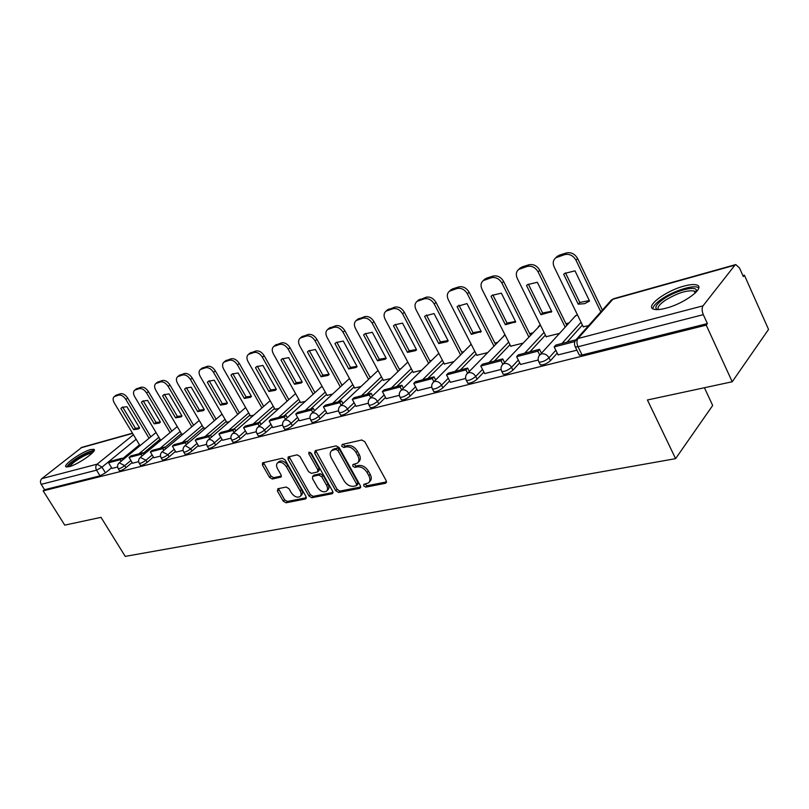 <?xml version="1.0" encoding="UTF-8"?>
<svg xmlns="http://www.w3.org/2000/svg" width="809" height="809" viewBox="0 0 809 809"><rect width="100%" height="100%" fill="white"/><g stroke="black" fill="none" stroke-linecap="round" stroke-linejoin="round"><path stroke-width="1.21" d="M363.737 485.906L365.83 487.129L385.539 483.266L386.247 480.748L364.819 441.734L361.744 439.985L342.177 444.475L341.742 446.275L343.845 447.488L346.353 446.922C350.125 446.538 353.351 448.398 356.031 452.504L357.821 455.74C359.439 459.006 359.277 461.484 357.335 463.183L352.886 464.568L352.785 466.186L354.888 467.4L357.406 466.874C361.188 466.53 364.414 468.401 367.074 472.476L368.843 475.682C370.431 478.877 370.279 481.294 368.378 482.963L363.828 484.328L363.737 485.906M364.889 484.035L367.175 485.734L386.581 481.911M342.895 444.313L345.231 446.133L347.728 445.567L346.353 446.922M353.938 464.265L356.253 466.024L358.761 465.488L357.406 466.874M665.827 308.229C684.283 303.688 705.782 287.529 696.903 285.051C694.253 284.141 689.966 284.485 684.04 286.083C665.858 290.775 644.935 306.389 653.45 309.099C655.937 310.009 660.063 309.726 665.827 308.229M69.139 466.692C78.018 464.609 97.869 450.643 93.915 449.329L90.669 449.541C81.82 451.705 62.283 465.377 66.045 466.854L69.139 466.692M277.902 488.737L277.426 491.073L283.221 501.125L285.992 502.793L305.509 498.961L306.045 496.615L285.132 459.916L282.29 458.238L262.531 462.859L262.47 465.084L269.539 477.361L272.309 479.019L280.976 477.057L281.047 474.863L277.527 468.724C276.152 466.065 276.223 464.073 277.74 462.748C280.713 461.494 283.595 462.829 286.386 466.742L300.149 490.861C301.474 493.439 301.413 495.371 299.947 496.655C296.954 497.919 294.051 496.584 291.25 492.671L288.975 488.697L286.174 487.028L277.902 488.737M734.896 265.17L612.898 299.249L578 338.516L703.021 305.842L734.896 265.17L735.775 264.573L739.517 267.981L743.34 276.567L744.391 275.181L768.55 329.435L732.216 381.767L647.433 399.98L675.596 458.652L125.223 556.38L101.004 517.345L64.76 525.132L43.17 490.861L706.237 325.127L707.41 323.59L703.304 314.65L578.03 346.758L575.3 346.899L574.906 346.09M732.216 381.767L706.237 325.127M335.765 490.739L338.688 492.459L359.772 488.323L360.42 485.855L339.153 447.589L336.16 445.86L315.217 450.674L314.661 453.182L335.765 490.739L337.12 489.364L340.043 491.083L360.763 486.998M332.115 493.743L311.839 497.727L308.987 496.028L288.055 459.239L288.146 456.974L297.105 454.83L299.987 456.519L308.553 471.657L311.435 473.356L317.664 471.92L317.775 469.675L308.826 453.798L308.907 452.18L311.253 453.242L332.701 491.336L332.115 493.743L333.025 492.823M139.482 444.839L122.402 458.885M111.602 467.784L105.453 472.84L101.964 467.167L96.544 470.16L41.198 484.348C40.046 482.093 40.258 480.192 41.846 478.625L81.851 447.347L132.484 433.189M744.391 275.181L742.905 275.586M569 322.943L565.966 323.772M532.373 332.924L529.662 333.662M497.343 342.46L494.936 343.117M463.83 351.581L461.686 352.168M431.713 360.329L429.832 360.844M400.92 368.712L399.282 369.157M371.371 376.761L369.956 377.146M342.986 384.487L341.772 384.821M315.702 391.92L314.691 392.193M289.46 399.07L288.631 399.292M264.189 405.946L263.532 406.128M704.427 387.733L712.678 405.471L675.596 458.652M43.17 490.861L44.586 489.728L41.198 484.348M703.021 305.842C701.747 308.017 701.848 310.949 703.304 314.65M583.249 326.775L588.588 325.623M558.119 354.878L576.908 350.176M546.176 336.696L559.434 333.429M520.541 364.444L538.228 360.015M510.742 346.181L522.614 343.269M484.662 373.576L501.105 369.46M476.825 355.262L487.433 352.684M450.38 382.303L465.65 378.481M444.343 363.959L453.778 361.684M417.586 390.646L431.773 387.096M413.207 372.292L421.55 370.3M386.176 398.645L399.353 395.338M383.335 380.291L390.656 378.561M356.071 406.3L368.317 403.236M354.635 387.976L361.016 386.49M327.2 413.652L338.567 410.81M327.058 395.358L332.57 394.094M314.559 410.709L313.245 408.353L297.581 412.438L295.76 414.097L299.401 420.771L310.019 418.071M300.533 402.457L305.226 401.406M287.286 417.677L286.032 415.452L270.985 419.375L269.144 421.014L272.764 427.546L282.614 425.038M274.999 409.293L278.943 408.444M247.21 434.008L256.281 431.743M250.406 415.877L253.642 415.209M222.546 440.278L230.949 438.185M226.702 422.217L229.281 421.722M198.802 446.325L206.578 444.384M203.838 428.335L205.799 428.001M175.917 452.15L183.107 450.35M181.772 434.241L183.158 434.059M153.852 457.763L160.475 456.114M160.455 439.944L161.304 439.904M143.921 454.385L142.95 452.777L130.916 455.912L129.076 457.429L132.504 463.223L138.663 461.656M160.061 439.287L143.254 453.273M132.15 462.515L125.941 467.673L124.697 465.63C121.835 467.744 119.692 468.765 118.256 468.704L118.134 468.502M181.358 433.553L164.854 447.448M153.427 457.065L147.167 462.323L145.913 460.24C143.011 462.394 140.817 463.436 139.31 463.365L139.188 463.152M203.413 427.607L187.233 441.39M175.482 451.402L169.172 456.782L167.898 454.648C164.955 456.852 162.7 457.914 161.133 457.843L161.001 457.611M226.257 421.449L210.33 435.202M198.347 445.547L191.986 451.028L190.702 448.864C187.718 451.109 185.403 452.191 183.764 452.11L183.623 451.857M249.941 415.057L233.983 429.033M222.07 439.459L215.659 445.061L214.365 442.847C211.331 445.142 208.965 446.255 207.246 446.163L207.084 445.89M274.514 408.424L258.536 422.622M246.705 433.128L240.243 438.872L238.938 436.607C235.864 438.953 233.427 440.086 231.627 439.985L231.455 439.692M300.028 401.537L284.03 415.978M272.299 426.555L265.787 432.431L264.472 430.115C261.358 432.522 258.85 433.675 256.959 433.573L256.777 433.25M326.523 394.387L310.525 409.061M298.915 419.719L292.362 425.736L291.028 423.37C287.862 425.827 285.284 427 283.302 426.899L283.099 426.545M354.069 386.935L338.091 401.871M326.614 412.6L320.01 418.759L318.675 416.352C315.459 418.87 312.8 420.063 310.717 419.952L310.494 419.558M382.738 379.188L366.78 394.387M355.454 405.178L348.821 411.498L347.466 409.041C344.199 411.609 341.469 412.843 339.264 412.711L339.032 412.287M412.58 371.119L396.673 386.591M385.529 397.441L378.845 403.934L377.479 401.406C374.162 404.045 371.351 405.309 369.025 405.178L368.773 404.702M443.686 362.695L427.84 378.46M416.898 389.351L410.183 396.036L408.808 393.457C405.44 396.157 402.528 397.441 400.071 397.3L399.798 396.794M476.127 353.897L460.372 369.976M449.652 380.908L442.907 387.784L441.522 385.145C438.104 387.916 435.09 389.23 432.491 389.089L432.198 388.522M509.994 344.715L494.35 361.107M483.893 372.069L477.128 379.168L475.722 376.458C472.254 379.3 469.139 380.645 466.378 380.493L466.065 379.876M545.387 335.108L529.875 351.844M519.712 362.816L512.926 370.138L511.521 367.357C507.991 370.289 504.765 371.665 501.833 371.503L501.499 370.825M582.409 325.036L567.069 342.146M557.239 353.108L550.444 360.683L549.018 357.831C545.438 360.844 542.081 362.26 538.966 362.088L538.602 361.34M111.986 468.421L117.608 467.015M119.378 470.555L119.499 470.747C120.935 470.818 123.089 469.796 125.941 467.673M140.442 465.246L140.574 465.448C142.071 465.529 144.275 464.487 147.167 462.323M162.275 459.734L162.407 459.967C163.974 460.048 166.229 458.986 169.172 456.782M184.897 454.031L185.049 454.274C186.687 454.365 189.003 453.283 191.986 451.028M208.378 448.105L208.54 448.378C210.259 448.469 212.636 447.367 215.659 445.061M232.759 441.947L232.931 442.24C234.731 442.341 237.168 441.218 240.243 438.872M258.091 435.545L258.273 435.879C260.174 435.98 262.672 434.837 265.787 432.431M284.434 428.891L284.637 429.245C286.619 429.367 289.197 428.194 292.362 425.736M311.839 421.964L312.062 422.359C314.155 422.48 316.804 421.277 320.01 418.759M340.387 414.754L340.619 415.179C342.824 415.31 345.554 414.077 348.821 411.498M370.138 407.22L370.391 407.685C372.716 407.827 375.538 406.573 378.845 403.934M401.173 399.373L401.446 399.879C403.913 400.03 406.826 398.746 410.183 396.036M433.584 391.162L433.877 391.718C436.486 391.88 439.499 390.565 442.907 387.784M467.46 382.576L467.784 383.193C470.545 383.355 473.659 382.02 477.128 379.168M502.905 373.596L503.249 374.274C506.171 374.446 509.407 373.07 512.926 370.138M540.018 364.192L540.392 364.93C543.506 365.112 546.854 363.696 550.444 360.683M44.586 489.728L100.023 475.834L105.453 472.84M707.41 323.59L582.076 354.999L579.335 355.121L578.931 354.312M369.217 482.083L369.723 481.567C371.624 479.899 371.776 477.482 370.188 474.286L368.843 475.682M358.761 465.488C362.553 465.155 365.769 467.015 368.419 471.091L370.188 474.286M358.154 462.364L358.7 461.808C360.642 460.109 360.814 457.631 359.186 454.365L357.821 455.74M347.728 445.567C351.511 445.172 354.736 447.033 357.406 451.139L359.186 454.365M315.682 450.562L337.12 489.364M356.152 485.774L356.597 484.045L337.94 450.522L335.846 449.308L331.771 450.552C329.829 452.241 329.688 454.719 331.336 457.985L344.047 480.738C346.656 484.722 349.822 486.573 353.533 486.29L356.152 485.774M356.678 485.44L357.851 484.227L357.942 482.66L356.597 484.045M332.408 449.925L337.232 447.953L339.325 449.167L357.942 482.66M333.055 492.459L313.194 496.372L311.839 497.727M289.086 456.68L310.353 494.673L313.194 496.372M317.886 471.708L319.039 470.575L319.151 468.32L310.221 452.464L308.826 453.798M317.381 487.251C320.243 491.275 323.236 492.61 326.351 491.275C327.867 489.951 327.958 487.989 326.624 485.38L321.76 476.734L318.847 475.025L312.628 476.44L312.527 478.675L317.381 487.251M326.957 490.669L327.716 489.91C329.223 488.585 329.314 486.624 327.989 484.015L326.624 485.38M313.781 475.308L320.222 473.68L323.125 475.379L327.989 484.015M300.493 496.109L301.312 495.31C302.768 494.026 302.839 492.094 301.514 489.516L300.149 490.861M278.63 461.919L279.145 461.433C282.119 460.179 284.99 461.504 287.782 465.428L301.514 489.516M263.491 462.556L270.924 476.046L273.705 477.704L281.411 476.036M278.448 488.626L284.586 499.79L287.357 501.459L306.399 497.707M556.086 257.474L559.292 255.189L566.391 252.944C571.103 252.014 574.845 253.864 577.596 258.506L602.381 310.11M565.491 272.906L579.81 302.465L589.326 300.564M575.816 339.861L555.844 345.069L554.175 346.919L574.906 341.529M554.175 346.919L558.149 354.949M583.37 327.018L554.145 266.94C552.527 263.127 553.083 260.073 555.793 257.768L564.753 254.602C569.475 253.672 573.217 255.533 575.978 260.185L600.824 311.869M563.701 274.261L578.223 304.184L584.695 303.648L589.528 300.999L574.997 270.843L564.763 273.402L563.701 274.261M578.223 304.184L579.81 302.465M657.272 309.625C654.157 307.683 656.372 304.083 663.886 298.824C675.363 290.916 694.86 285.557 696.387 290.057L696.418 291.806M695.659 292.605L694.183 291.018C686.983 289.956 677.386 293.02 665.413 300.21C659.396 304.356 657.05 307.481 658.364 309.574M698.723 287.862L697.773 287.347C692.302 284.899 673.462 291.018 662.116 298.764C656.23 302.758 653.136 306.095 652.823 308.785M68.553 466.833C68.411 465.064 71.718 462 78.483 457.651C86.361 452.989 91.235 451.139 93.116 452.089M92.074 453.192C89.486 453.222 85.198 455.042 79.191 458.642C74.064 461.899 71.01 464.497 70.029 466.429M94.107 450.623C90.901 450.664 85.582 452.919 78.139 457.378C71.779 461.423 67.986 464.639 66.763 467.036M519.226 268.942L522.129 266.919L528.904 264.786C533.414 263.896 537.034 265.716 539.755 270.246L566.765 325.39M528.348 284.141L542.596 312.992L551.586 311.263M541.423 353.149L539.512 349.326L518.326 354.858L516.617 356.678L537.833 351.167L539.704 354.929M516.617 356.678L520.571 364.505M539.512 349.326L537.833 351.167M546.297 336.938L517.254 278.357C515.636 274.605 516.122 271.622 518.731 269.417L527.235 266.424C531.746 265.544 535.366 267.364 538.096 271.905L565.178 327.129M526.548 285.526L540.968 314.701L551.778 311.647L537.328 282.26L527.66 284.606L526.548 285.526M540.968 314.701L542.596 312.992M483.994 279.914L486.624 278.134L493.106 276.081C497.424 275.252 500.923 277.042 503.613 281.461L530.36 335.057M492.863 294.881L507.031 323.054L515.535 321.476M504.533 362.452L502.743 358.923L482.508 364.202L480.779 366.002L501.024 360.733L502.804 364.242M480.779 366.002L484.692 373.637M502.743 358.923L501.024 360.733M510.853 346.414L482.012 289.258C480.384 285.577 480.819 282.665 483.337 280.541L491.397 277.709C495.725 276.88 499.234 278.67 501.924 283.099L528.742 336.777M491.053 296.286L505.382 324.743L515.707 321.83L501.358 293.161L492.206 295.325L491.053 296.286M505.382 324.743L507.031 323.054M450.279 290.431L452.676 288.843L458.875 286.892C463.011 286.103 466.409 287.862 469.058 292.17L495.543 344.321M458.925 305.155L473.012 332.681L481.062 331.255M469.311 371.361L467.612 368.085L448.277 373.131L446.517 374.901L465.873 369.875L467.572 373.161M446.517 374.901L450.411 382.354M467.612 368.085L465.873 369.875M476.946 355.485L448.297 299.684C446.669 296.064 447.064 293.232 449.48 291.179L457.146 288.5C461.292 287.711 464.69 289.47 467.349 293.798L493.894 346.009M457.105 306.581L471.334 334.35L481.213 331.559L466.965 303.587L457.338 306.358M471.334 334.35L473.012 332.681M418 300.523L426.121 297.227C430.085 296.478 433.381 298.218 436 302.424L462.222 353.199M426.434 314.994L440.43 341.904L448.055 340.599M435.636 379.906L434.029 376.842L415.523 381.676L413.753 383.426L432.269 378.612L433.877 381.666M413.753 383.426L417.606 390.696M434.029 376.842L432.269 378.612M444.454 364.171L416.028 309.675C414.39 306.115 414.744 303.345 417.07 301.363L424.371 298.824C428.345 298.076 431.642 299.815 434.271 304.032L460.554 354.878M424.614 316.43L438.731 343.552L447.225 341.691L448.196 340.882L434.049 313.568L425.15 315.925M438.731 343.552L440.43 341.904M387.066 310.201L394.741 307.137C398.554 306.429 401.76 308.128 404.338 312.244L430.297 361.724M395.308 324.419L409.202 350.742L416.433 349.559M403.418 388.087L401.891 385.226L384.164 389.857L382.374 391.586L400.111 386.975L401.638 389.827M382.374 391.586L386.196 398.685M401.891 385.226L400.111 386.975M413.318 372.504L385.104 319.242C383.476 315.743 383.779 313.043 386.024 311.131L392.982 308.714C396.794 308.007 400 309.705 402.589 313.831L428.608 363.372M393.477 325.865L407.483 352.37L415.553 350.651L416.564 349.812L402.518 323.125L394.701 324.813L393.477 325.865L394.266 325.147M407.483 352.37L409.202 350.742M357.376 319.504L364.667 316.632C368.328 315.955 371.432 317.634 373.991 321.658L399.676 369.905M365.446 333.46L379.239 359.216L386.105 358.144M372.544 395.935L371.098 393.265L354.109 397.694L352.299 399.403L369.298 394.984L370.755 397.654M352.299 399.403L356.102 406.351M371.098 393.265L369.298 394.984M383.436 380.493L355.454 328.414C353.816 324.975 354.079 322.336 356.253 320.485L362.887 318.19C366.558 317.522 369.662 319.201 372.221 323.226L397.977 371.543M363.615 334.916L377.52 360.824L385.195 359.247L386.227 358.367L372.292 332.287L364.849 333.854L363.615 334.916L364.626 334.016M377.52 360.824L379.239 359.216M328.879 328.434L335.806 325.744C339.325 325.107 342.349 326.755 344.867 330.689L370.289 377.773M336.787 342.146L350.479 367.357L357.002 366.396M342.955 403.469L341.58 400.961L325.269 405.218L323.448 406.897L339.76 402.66L341.145 405.167M323.448 406.897L327.22 413.692M341.58 400.961L339.76 402.66M354.747 388.168L326.988 337.222C325.36 333.844 325.582 331.255 327.675 329.475L334.016 327.281C337.535 326.644 340.559 328.302 343.087 332.246L368.57 379.391M334.956 343.603L348.74 368.944L356.061 367.488L357.103 366.588L343.289 341.074L336.19 342.531L334.956 343.603L336.15 342.551M348.74 368.944L350.479 367.357M301.504 337.019L308.077 334.491C311.475 333.884 314.408 335.513 316.895 339.365L342.065 385.337M309.25 350.489L322.842 375.174L329.041 374.314M295.76 414.097L311.425 410.032L312.739 412.388M313.245 408.353L311.425 410.032M327.16 395.54L299.643 345.686C298.015 342.359 298.208 339.831 300.22 338.111L306.287 336.018C309.675 335.411 312.618 337.04 315.116 340.902L340.336 386.935M307.43 351.945L321.092 376.751L328.08 375.396L329.132 374.476L315.429 349.518L308.654 350.863L307.43 351.945L308.775 350.782M321.092 376.751L322.842 375.174M275.171 345.291L281.441 342.905C284.707 342.328 287.569 343.926 290.026 347.698L314.923 392.618M282.786 358.508L296.266 382.697L302.161 381.919M269.144 421.014L284.202 417.1L285.456 419.335M286.032 415.452L284.202 417.1M300.635 402.639L273.351 353.826C271.723 350.55 271.885 348.072 273.826 346.414L279.631 344.412C282.897 343.835 285.769 345.443 288.226 349.215L313.184 394.195M280.966 359.965L294.506 384.255L301.181 383.001L302.242 382.07L288.661 357.639L282.179 358.883L280.966 359.965L282.442 358.711M294.506 384.255L296.266 382.697M249.839 353.25L255.816 350.995C258.961 350.449 261.752 352.016 264.169 355.717L288.823 399.636M257.313 366.224L270.691 389.938L276.294 389.24M261.074 424.371L259.871 422.278L245.4 426.05L243.56 427.668L258.041 423.906L259.244 426.009M243.56 427.668L247.23 434.039M259.871 422.278L258.041 423.906M275.1 409.465L248.06 361.653C246.432 358.427 246.563 356.011 248.434 354.393L254.006 352.491C257.151 351.945 259.942 353.523 262.369 357.224L287.074 401.193M255.492 367.691L268.922 391.475L275.303 390.312L276.365 389.372L262.905 365.446L256.706 366.598L255.492 367.691L257.08 366.356M268.922 391.475L270.691 389.938M225.438 360.915L231.141 358.781C234.185 358.266 236.895 359.813 239.292 363.433L263.683 406.391M232.79 373.657L246.057 396.906L251.397 396.289M235.854 430.823L234.711 428.841L220.776 432.471L218.936 434.069L232.871 430.449L234.023 432.441M218.936 434.069L222.566 440.318M234.711 428.841L232.871 430.449M250.507 416.048L223.699 369.187C222.081 366.012 222.182 363.646 223.992 362.088L229.331 360.258C232.365 359.742 235.085 361.289 237.482 364.92L261.934 407.928M230.98 375.113L244.288 398.422L250.396 397.35L251.457 396.4L238.109 372.959L232.183 374.031L230.98 375.113L232.658 373.728M244.288 398.422L246.057 396.906M201.926 368.307L207.377 366.285C210.31 365.789 212.959 367.316 215.325 370.866L239.464 412.903M209.167 380.817L222.313 403.62L227.4 403.074M211.584 437.042L210.492 435.161L197.072 438.66L195.222 440.238L208.641 436.749L209.743 438.63M195.222 440.238L198.822 446.356M210.492 435.161L208.641 436.749M226.803 422.389L200.238 376.448C198.62 373.323 198.69 371.007 200.44 369.491L205.567 367.741C208.5 367.256 211.149 368.783 213.515 372.332L237.704 414.43M207.357 382.283L220.544 405.127L226.399 404.126L227.46 403.175L214.233 380.19L208.54 381.191L207.357 382.283L209.106 380.847M220.544 405.127L222.313 403.62M179.254 375.437L184.472 373.515C187.304 373.04 189.893 374.547 192.229 378.025L216.114 419.193M184.583 389.18L185.746 388.098L191.207 387.167L204.313 409.708L203.261 410.659L197.649 411.589L184.583 389.18L186.383 387.723L199.418 410.102L204.273 409.627M188.204 443.029L187.152 441.239L174.218 444.616L172.378 446.174L185.312 442.816L186.363 444.606M172.378 446.174L175.937 452.18M187.152 441.239L185.312 442.816M203.929 428.497L177.606 383.446C175.998 380.382 176.038 378.106 177.737 376.64L182.652 374.961C185.494 374.486 188.082 376.003 190.418 379.482L214.355 420.69M197.649 411.589L199.418 410.102M157.371 382.313L162.376 380.493C165.117 380.038 167.645 381.524 169.951 384.942L193.584 425.261M162.609 395.844L163.762 394.762L169 393.902L181.995 416.008L180.943 416.959L175.553 417.818L162.609 395.844L164.429 394.377L177.333 416.352L181.954 415.937M165.663 448.813L164.652 447.114L152.183 450.37L150.332 451.907L162.811 448.661L163.822 450.36M150.332 451.907L153.872 457.793M164.652 447.114L162.811 448.661M181.863 434.403L155.783 390.201C154.175 387.177 154.195 384.953 155.834 383.527L160.556 381.919C163.297 381.474 165.825 382.96 168.141 386.378L191.824 426.748M175.553 417.818L177.333 416.352M136.256 388.967L141.049 387.228C143.699 386.793 146.166 388.259 148.441 391.607L171.842 431.126M141.393 402.275L142.526 401.203L147.572 400.394L160.435 422.086L159.403 423.036L154.226 423.835L141.393 402.275L143.233 400.799M143.193 400.849L155.995 422.389L160.404 422.035M129.076 457.429L141.11 454.304L142.091 455.922M142.95 452.777L141.11 454.304M160.546 440.106L134.709 396.723C133.111 393.75 133.101 391.566 134.688 390.181L139.239 388.633C141.888 388.209 144.356 389.675 146.641 393.032L170.082 432.593M154.226 423.835L155.995 422.389M115.849 395.389L120.45 393.73C123.019 393.316 125.425 394.762 127.68 398.048L150.828 436.789M120.905 408.484L122.017 407.423L126.871 406.674L139.623 427.961L138.602 428.912L133.616 429.66L120.905 408.484L122.746 407.008M122.695 407.079L135.386 428.224L139.593 427.921M122.938 459.775L122.007 458.238L110.378 461.272L108.537 462.768L120.167 459.745L121.107 461.292M108.537 462.768L112.006 468.441M122.007 458.238L120.167 459.745M139.947 445.617L114.342 403.024C112.754 400.091 112.724 397.957 114.261 396.612L118.64 395.126C121.208 394.721 123.615 396.157 125.87 399.454L149.068 438.245M133.616 429.66L135.386 428.224M367.175 485.734L365.83 487.129M345.231 446.133L343.845 447.488M356.253 466.024L354.888 467.4M136.134 439.267L101.964 467.167L97.151 464.164L133.414 434.746M132.605 433.391L80.829 447.862M41.846 478.625L97.151 464.164C95.553 465.802 95.351 467.794 96.544 470.16L100.023 475.834M158.867 437.285L138.926 453.819M130.916 460.473L124.697 465.63L119.257 462.809C117.416 464.518 117.083 466.48 118.256 468.704L119.499 470.747M180.154 431.5L160.152 448.287M152.183 454.982L145.913 460.24L140.321 457.388C138.47 459.128 138.137 461.12 139.31 463.365L140.574 465.448M202.189 425.524L182.146 442.553M174.218 449.288L167.898 454.648L162.154 451.766C160.283 453.536 159.939 455.558 161.133 457.843L162.407 459.967M225.023 419.325L204.95 436.597M197.072 443.383L190.702 448.864L185.403 445.668L184.786 445.941C182.905 447.741 182.561 449.794 183.764 452.11L185.049 454.274M248.707 412.893L228.593 430.428M220.786 437.244L214.365 442.847C212.747 440.45 210.937 439.368 208.924 439.611L208.277 439.904C206.376 441.724 206.032 443.807 207.246 446.163L208.54 448.378M273.26 406.219L253.146 424.027M245.41 430.873L238.938 436.607C237.3 434.16 235.439 433.058 233.356 433.311L232.668 433.624C230.747 435.475 230.393 437.598 231.627 439.985L232.931 442.24M298.764 399.282L278.64 417.383M270.995 424.26L264.472 430.115C262.814 427.617 260.902 426.505 258.749 426.768L258.01 427.112C256.069 428.992 255.715 431.146 256.959 433.573L258.273 435.879M325.248 392.082L305.145 410.466M297.591 417.373L291.028 423.37C289.349 420.822 287.387 419.689 285.142 419.972L284.353 420.326C282.402 422.237 282.048 424.432 283.302 426.899L284.637 429.245M352.795 384.588L332.721 403.276M325.279 410.193L318.675 416.352C316.966 413.743 314.954 412.59 312.628 412.883L311.778 413.278C309.796 415.219 309.442 417.444 310.717 419.952L312.062 422.359M381.443 376.782L361.431 395.783M354.12 402.72L347.466 409.041C345.736 406.371 343.663 405.198 341.246 405.511L340.336 405.926C338.344 407.908 337.98 410.173 339.264 412.711L340.619 415.179M411.285 368.651L391.344 387.986M384.174 394.923L377.479 401.406C375.74 398.685 373.606 397.492 371.078 397.826L370.107 398.271C368.095 400.293 367.731 402.589 369.025 405.178L370.391 407.685M442.371 360.177L422.531 379.846M415.533 386.783L408.808 393.457C407.038 390.666 404.834 389.453 402.215 389.807L401.173 390.282C399.13 392.335 398.766 394.681 400.071 397.3L401.446 399.879M474.802 351.328L455.103 371.351M448.277 378.278L441.522 385.145C439.732 382.293 437.467 381.049 434.726 381.423L433.604 381.949C431.541 384.042 431.167 386.419 432.491 389.089L433.877 391.718M508.669 342.076L489.121 362.472M482.508 369.379L475.722 376.458C473.912 373.536 471.566 372.271 468.714 372.666L467.501 373.232C465.418 375.366 465.044 377.783 466.378 380.493L467.784 383.193M544.053 332.408L524.707 353.189M518.326 360.056L511.521 367.357C509.68 364.363 507.263 363.079 504.28 363.504L502.976 364.111C500.862 366.285 500.488 368.752 501.833 371.503L503.249 374.274M581.054 322.275L561.952 343.481M555.834 350.267L549.018 357.831C547.157 354.767 544.659 353.452 541.534 353.907L540.119 354.564C537.995 356.789 537.611 359.287 538.966 362.088L540.392 364.93M538.966 356L575.674 315.631L577.454 314.863M574.734 316.663L577.323 314.6M501.954 365.314L540.412 325.066M538.359 326.563L540.331 324.894M466.601 374.243L505.028 334.865M503.562 336.048L504.978 334.774M432.805 382.809L471.192 344.28M470.241 345.14L471.172 344.25M400.465 391.02L438.822 353.361M438.306 353.867L438.812 353.351M369.491 398.898L407.665 362.24M339.79 406.472L378.056 370.471M311.293 413.743L349.478 378.501M283.919 420.741L322.012 386.206M257.616 427.465L295.588 393.599M232.314 433.937L270.145 400.708M207.964 440.177L245.653 407.554M184.503 446.194L222.03 414.137M161.901 451.988L199.247 420.488M140.088 457.581L177.262 426.606M119.044 462.981L156.026 432.512M582.076 354.999L578.03 346.758C576.605 343.34 576.595 340.589 578 338.516L575.179 340.933M579.335 355.121L575.3 346.899C573.925 344.047 574.319 341.489 576.483 339.224L611.412 299.977L613.839 298.652L610.35 301.16M368.419 471.091L367.074 472.476M357.406 451.139L356.031 452.504M386.571 482.184L385.539 483.266M316.046 451.837L314.661 453.182M360.743 487.321L359.772 488.323M340.043 491.083L338.688 492.459M339.325 449.167L337.94 450.522M337.232 447.953L335.846 449.308M334.633 448.55L333.247 449.905M310.353 494.673L308.987 496.028M289.45 457.924L288.055 459.239M319.151 468.32L317.775 469.675M323.125 475.379L321.76 476.734M320.222 473.68L318.847 475.025M314.448 474.903L313.073 476.248M287.782 465.428L286.386 466.742M281.37 476.471L280.561 477.239M273.705 477.704L272.309 479.019M270.924 476.046L269.539 477.361M263.865 463.779L262.47 465.084M306.368 498.111L305.509 498.961M287.357 501.459L285.992 502.793M284.586 499.79L283.221 501.125M278.802 489.748L277.426 491.073M575.978 260.185L577.596 258.506M557.644 256.847L559.292 255.189M564.753 254.602L566.391 252.944M538.096 271.905L539.755 270.246M520.45 268.558L522.129 266.919M527.235 266.424L528.904 264.786M501.924 283.099L503.613 281.461M484.915 279.752L486.624 278.134M491.397 277.709L493.106 276.081M467.349 293.798L469.058 292.17M450.947 290.451L452.676 288.843M457.146 288.5L458.875 286.892M434.271 304.032L436 302.424M418.435 300.695L420.184 299.108M424.371 298.824L426.121 297.227M402.589 313.831L404.338 312.244M387.289 310.504L389.058 308.927M392.982 308.714L394.741 307.137M372.221 323.226L373.991 321.658M357.436 319.909L359.206 318.352M362.887 318.19L364.667 316.632M343.087 332.246L344.867 330.689M328.778 328.939L330.568 327.392M334.016 327.281L335.806 325.744M315.116 340.902L316.895 339.365M301.251 337.606L303.051 336.079M306.287 336.018L308.077 334.491M288.226 349.215L290.026 347.698M274.797 345.939L276.597 344.432M279.631 344.412L281.441 342.905M262.369 357.224L264.169 355.717M249.344 353.958L251.154 352.461M254.006 352.491L255.816 350.995M237.482 364.92L239.292 363.433M224.841 361.674L226.662 360.197M229.331 360.258L231.141 358.781M213.515 372.332L215.325 370.866M201.239 369.106L203.059 367.65M205.567 367.741L207.377 366.285M190.418 379.482L192.229 378.025M178.486 376.276L180.306 374.83M182.652 374.961L184.472 373.515M168.141 386.378L169.951 384.942M156.542 383.183L158.352 381.757M160.556 381.919L162.376 380.493M146.641 393.032L148.441 391.607M135.356 389.857L137.166 388.451M139.239 388.633L141.049 387.228M125.87 399.454L127.68 398.048M114.888 396.309L116.708 394.913M118.64 395.126L120.45 393.73M94.279 449.925L93.915 449.329M735.775 264.573L613.839 298.652M333.156 449.207L331.771 450.552M313.993 475.095L312.628 476.44M279.145 461.433L277.74 462.748M588.8 301.585L589.468 300.857M555.793 257.768L557.441 256.119M695.143 293.111L694.183 291.018M695.507 292.13L696.387 290.057M550.959 312.314L551.718 311.516M518.731 269.417L520.42 267.779M514.827 322.548L515.646 321.709M483.337 280.541L485.046 278.913M480.283 332.337L481.163 331.457M449.48 291.179L451.21 289.571M447.225 341.691L448.156 340.791M417.07 301.363L418.819 299.775M415.553 350.651L416.524 349.731M386.024 311.131L387.794 309.554M385.195 359.247L386.196 358.306M356.253 320.485L358.033 318.938M356.061 367.488L357.082 366.548M327.675 329.475L329.465 327.938M328.08 375.396L329.121 374.456M300.22 338.111L302.02 336.584M301.181 383.001L302.232 382.06M273.826 346.414L275.636 344.907M275.303 390.312L276.324 389.422M248.434 354.393L250.254 352.906M250.396 397.35L251.316 396.562M223.992 362.088L225.812 360.612M226.399 404.126L227.228 403.418M200.44 369.491L202.26 368.034M203.261 410.659L204.02 410.032M177.737 376.64L179.558 375.194M180.943 416.959L181.631 416.392M155.834 383.527L157.644 382.101M159.403 423.036L160.02 422.531M134.688 390.181L136.499 388.775M138.602 428.912L139.158 428.457M114.261 396.612L116.071 395.217"/></g></svg>
